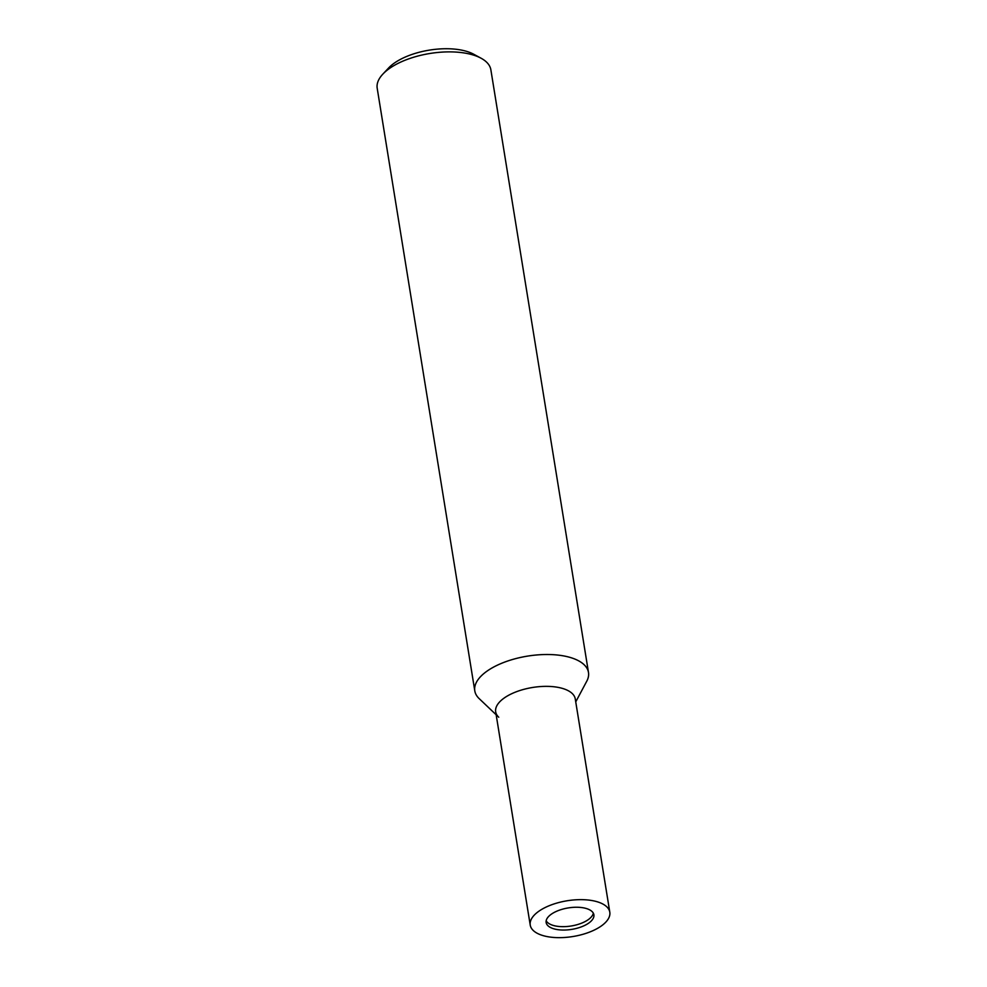 <?xml version="1.0" encoding="UTF-8"?>
<svg xmlns="http://www.w3.org/2000/svg" width="987" height="987" viewBox="0 0 987 987"><rect width="100%" height="100%" fill="white"/><g stroke="black" fill="none" stroke-linecap="round" stroke-linejoin="round"><path stroke-width="1.48" d="M546.169 920.772A24.181 10.869 170.8 0 0 554.657 925.794A24.181 10.869 170.8 0 0 578.987 924.116A24.181 10.869 170.8 0 0 593.323 913.135M575.742 701.88L586.759 681.203A57.579 25.872 170.8 0 0 566.908 656.589A57.579 25.872 170.8 0 0 497.029 665.349A57.579 25.872 170.8 0 0 479.188 698.636L496.165 714.773M490.872 69.83A57.579 25.872 170.8 0 0 481.088 58.233A57.579 25.872 170.8 0 0 389.26 68.609A57.579 25.872 170.8 0 0 382.82 74.148A57.579 25.872 170.8 0 0 377.194 88.238L474.796 690.875A57.579 25.872 170.8 0 1 486.875 671.234A57.579 25.872 170.8 0 1 548.34 654.517A57.579 25.872 170.8 0 1 588.486 672.455L490.872 69.83M586.685 681.363A57.579 25.872 170.8 0 0 588.486 672.455M481.088 58.233L473.711 54.236A49.905 22.43 170.8 0 0 394.134 63.23A49.905 22.43 170.8 0 0 388.557 68.029L382.82 74.148M560.172 687.816A40.307 18.111 170.8 0 0 511.241 693.935A40.307 18.111 170.8 0 0 498.756 717.241M551.215 914.27A24.181 10.869 170.8 0 0 546.144 922.512A24.181 10.869 170.8 0 0 563.009 930.05A24.181 10.869 170.8 0 0 588.82 923.03A24.181 10.869 170.8 0 0 593.89 914.789A24.181 10.869 170.8 0 0 577.037 907.25A24.181 10.869 170.8 0 0 551.215 914.27M609.806 912.21L575.261 698.919A40.307 18.111 170.8 0 0 547.168 686.36A40.307 18.111 170.8 0 0 504.135 698.068A40.307 18.111 170.8 0 0 495.684 711.812L530.229 925.09A40.307 18.111 170.8 0 0 558.334 937.65A40.307 18.111 170.8 0 0 601.354 925.942A40.307 18.111 170.8 0 0 609.806 912.21A40.307 18.111 170.8 0 0 581.713 899.65A40.307 18.111 170.8 0 0 538.68 911.359A40.307 18.111 170.8 0 0 530.229 925.09"/></g></svg>
